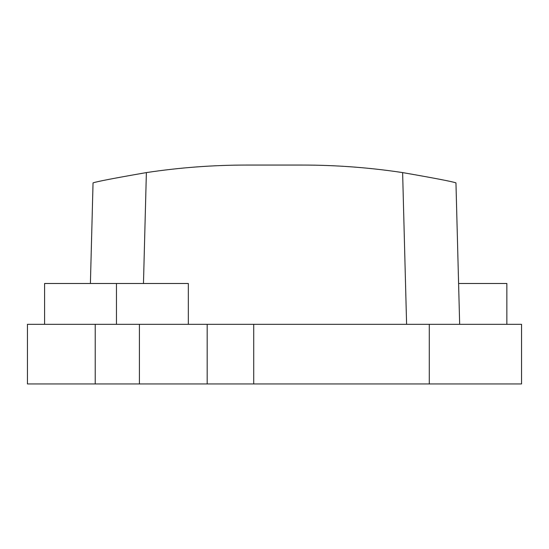 <?xml version="1.0" encoding="UTF-8"?>
<svg xmlns="http://www.w3.org/2000/svg" width="549" height="549" viewBox="0 0 549 549"><rect width="100%" height="100%" fill="white"/><g stroke="black" fill="none" stroke-linecap="round" stroke-linejoin="round"><path stroke-width="0.82" d="M90.407 283.483L93.042 182.892C96.418 181.623 114.199 178.192 146.377 172.592C179.64 167.569 213.094 165.057 246.734 165.057L302.266 165.057C335.906 165.057 369.36 167.569 402.623 172.592C434.801 178.192 452.575 181.623 455.958 182.892L459.664 324.322M458.593 283.483L506.857 283.483L506.857 324.322M429.277 324.322L429.277 383.943L521.55 383.943L521.55 324.322L95.224 324.322L95.224 383.943L253.72 383.943L253.72 324.322M429.277 383.943L253.72 383.943M27.45 383.943L27.45 324.322L27.45 383.943L95.224 383.943M44.593 324.322L44.593 283.483L188.334 283.483L188.334 324.322M27.45 324.322L95.224 324.322M207.186 383.943L207.186 324.322M146.377 172.592L143.474 283.483M402.623 172.592L406.596 324.322M116.463 324.322L116.463 283.483M139.405 383.943L139.405 324.322"/></g></svg>
